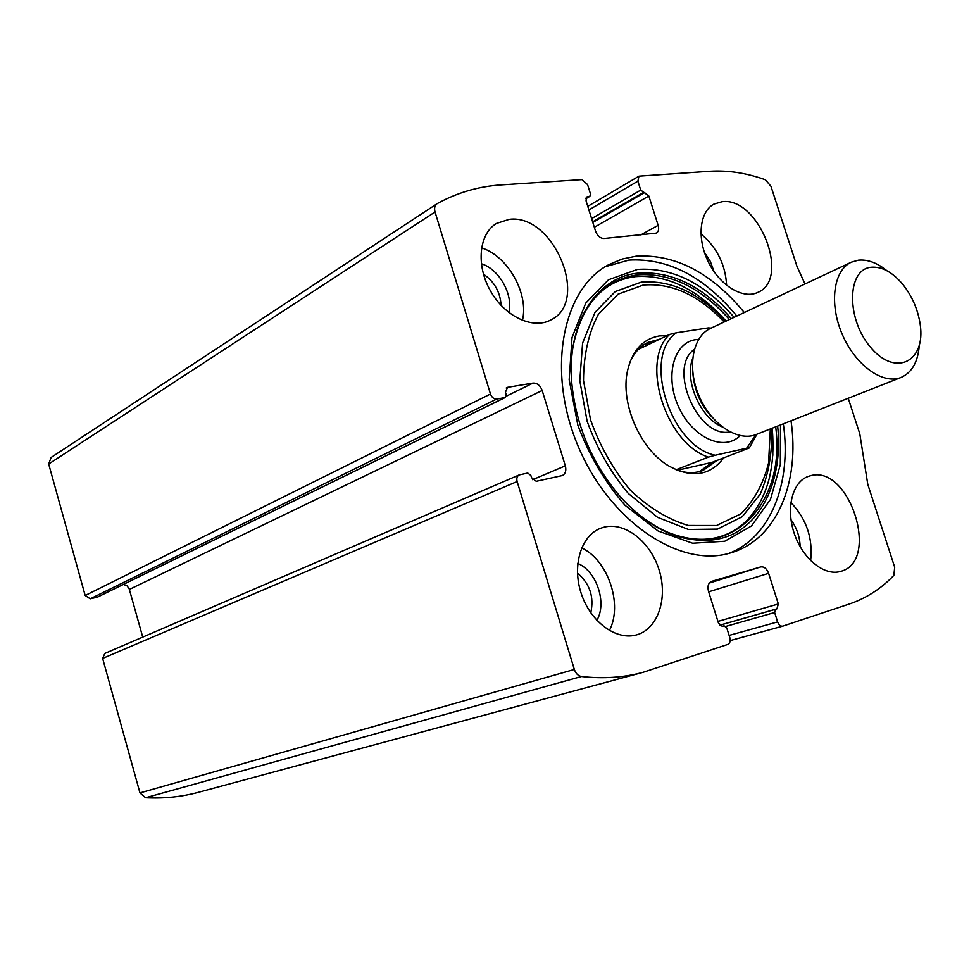 <?xml version="1.0" encoding="UTF-8"?>
<svg xmlns="http://www.w3.org/2000/svg" width="969" height="969" viewBox="0 0 969 969"><rect width="100%" height="100%" fill="white"/><g stroke="black" fill="none" stroke-linecap="round" stroke-linejoin="round"><path stroke-width="1.45" d="M804.997 283.99L796.954 266.342L770.961 186.327L765.437 179.81C746.675 173.027 728.228 170.169 710.083 171.259L638.959 176.164L637.893 181.179L640.727 190.106L648.842 196.017L658.145 225.341C659.162 229.059 658.581 231.652 656.401 233.117L603.978 238.507C600.235 238.374 597.413 235.927 595.547 231.155L586.039 200.825L586.911 196.925L589.867 196.368L590.448 193.776L587.565 184.607L581.933 179.628L501.3 184.909C478.686 186.351 457.356 192.577 437.322 203.563L437.043 203.732C434.73 205.476 434.064 208.226 435.045 211.981L490.471 394.02C491.828 397.484 493.936 399.167 496.806 399.034L90.238 598.806L97.433 597.134L505.188 397.532L506.109 394.407L505.455 392.239L507.514 387.358L506.206 388.012M507.514 387.358L533.011 383.094C537.153 382.949 540.205 385.42 542.168 390.495L565.339 465.835C566.502 470.559 565.496 473.805 562.335 475.549L536.22 481.302L531.533 477.656L530.867 475.476L527.742 473.042L519.227 474.919L104.809 653.433L102.641 658.423L139.96 792.908L145.58 797.741C163.894 798.686 181.554 796.857 198.536 792.279L642.968 672.353L727.767 644.421C729.96 643.319 730.65 641.054 729.827 637.638L726.786 627.985L724.073 625.817L722.087 626.386L724.073 625.817M519.227 474.919C517.058 476.13 516.356 478.335 517.131 481.532L574.338 669.458C575.78 673.54 578.142 675.89 581.461 676.507C603.19 678.966 623.697 677.573 642.968 672.353M724.025 625.829L722.535 626.313L718.453 623.055L708.496 591.308C707.285 586.245 708.303 582.938 711.561 581.388L760.689 566.926C764.105 566.453 766.745 568.585 768.611 573.321L778.337 603.966L776.932 608.835L775.588 609.271L774.655 612.517L777.622 621.904C778.834 625.017 780.542 626.422 782.77 626.131L849.232 604.038C866.347 598.236 881.209 588.668 893.842 575.356L894.702 567.265L867.788 484.391L859.794 433.809L848.226 398.271M51.078 457.525L48.692 464.03L85.175 595.499L90.238 598.806M744.301 312.527C711.44 272.786 675.405 253.999 636.197 256.167L622.146 259.05L608.956 264.573C562.517 288.496 546.153 370.485 577.948 445.764C609.222 521.249 679.693 568.343 729.899 553.117L732.867 552.209C777.247 538.098 800.006 481.593 791.019 420.8M509.173 219.357C553.796 213.277 590.363 301.965 550.622 320.049C532.805 329.714 504.728 316.488 490.387 290.761C475.803 265.167 478.928 233.844 496.479 223.439L509.173 219.357M722.099 201.709C758.582 196.501 791.201 278.927 757.891 292.372C743.259 299.627 720.173 285.879 708.521 262.284C696.663 238.786 699.424 211.702 713.947 204.108L722.099 201.709M604.184 527.136C625.296 521.758 650.683 542.034 659.199 570.256C668.016 598.382 658.024 628.651 636.96 634.756C616.756 641.03 590.69 622.243 581.339 593.84C571.71 565.521 581.218 535.154 601.046 528.105L604.184 527.136M810.266 475.803C849.328 463.812 880.76 561.463 840.717 571.371C824.583 576.434 802.816 559.016 794.314 533.64C785.593 508.325 792.376 481.811 808.291 476.409L810.266 475.803M505.188 397.532L496.806 399.034M142.734 637.093L129.192 588.849L127.121 585.906L123.426 584.404M790.849 502.511C806.474 518.887 813.064 538.267 810.641 560.651M790.995 519.759C796.784 527.839 799.849 536.826 800.164 546.722M581.654 547.885C608.144 560.361 623.043 604.45 609.404 630.516M577.754 563.437C596.565 571.104 607.26 602.851 596.843 620.366M577.463 573.079C589.818 583.653 594.251 596.892 590.775 612.808M700.902 233.892C716.866 247.313 725.442 264.464 726.629 285.358M704.378 252.279L710.325 261.412L714.068 271.671M481.52 247.846C507.938 256.095 528.989 293.655 522.436 320.436M481.314 263.75C499.108 269.055 513.461 294.564 508.834 312.527M483.434 274.142C494.408 281.688 500.295 292.117 501.082 305.417M605.237 266.729L628.893 260.104C668.065 257.863 704.039 276.504 736.815 316.039M783.327 423.828C791.867 482.501 770.827 537.335 728.906 553.384M706.546 301.916L726.084 321.09C697.523 289.101 667.241 274.288 635.264 276.649C608.326 280.162 589.104 297.386 577.585 328.321M665.267 531.315C697.341 544.493 724.061 541.368 745.427 521.94C756.765 510.639 764.783 495.874 769.471 477.656C772.511 463.473 773.868 451.409 772.305 428.177L772.838 455.321M723.722 457.852C710.035 475.924 691.575 478.541 668.344 465.701C639.976 448.913 620.196 403.007 627.488 370.873C632.236 350.633 642.81 338.993 659.211 335.952L667.156 335.613M629.826 362.454C633.956 352.946 640.012 346.26 647.982 342.384L659.489 339.283M716.903 460.493L703.143 470.425C694.87 473.526 685.882 473.332 676.156 469.832M755.977 434.609L746.639 448.211L715.267 455.248C670.088 446.37 641.866 356.083 676.495 332.755L708.327 327.897L710.216 328.552M715.267 455.248L708.387 457.126C665.582 443.33 639.964 361.292 669.603 334.438L676.495 332.755M708.327 327.897L711.161 328.103M756.946 434.221L749.328 447.932L746.639 448.211M652.198 342.772L644.482 344.334M749.328 447.932L712.106 462.358L677.379 470.268M699.509 471.576L712.106 462.358M708.387 457.126L676.047 469.783M669.603 334.438L638.256 349.446M871.131 267.262C881.972 266.378 892.619 272.18 903.06 284.68C912.277 296.441 917.994 309.705 920.211 324.482C925.855 361.207 896.24 377.147 871.458 348.307C846.179 320.23 846.494 269.334 871.131 267.262M919.266 345.703C917.909 362.103 911.829 372.69 901.025 377.474C882.941 384.959 855.421 365.265 842.279 334.414C828.883 303.66 833.485 270.169 851.351 262.187L858.28 260.201C867.534 259.244 877.09 262.756 886.926 270.739M901.025 377.474L756.171 434.524C737.906 442.034 711.21 424.507 699.146 396.176C686.839 367.954 692.447 336.522 710.471 328.43L851.351 262.187M574.338 669.458L139.96 792.908M517.131 481.532L102.641 658.423M782.649 626.168L730.178 640.582L782.77 626.131M435.045 211.981L48.692 464.03M490.471 394.02L85.175 595.499M581.461 676.507L145.58 797.741M637.893 181.179L588.898 209.946M640.727 190.106L591.611 218.606M643.416 192.516L592.628 221.853M644.821 192.407L592.81 222.434M648.842 196.017L594.324 227.279M658.145 225.341L640.751 234.934M587.795 196.659L586.245 197.579M589.285 196.55L585.857 198.584M504.74 397.678L97.033 597.267M533.011 383.094L506.181 396.248M542.168 390.495L129.386 589.418M565.339 465.835L532.611 479.691M777.622 621.904L729.124 635.398M774.655 612.517L725.842 626.398M775.588 609.271L719.688 625.247M776.932 608.835L719.664 625.211M778.337 603.966L717.932 621.408M768.611 573.321L708.654 591.817M760.689 566.926L709.296 583.059M780.517 424.943L780.324 464.648L770.464 499.447L751.484 525.949L724.751 541.247L692.605 543.234L658.157 531.024L625.114 505.382C604.947 482.283 589.2 455.563 577.863 425.246L569.178 379.763L572.025 337.515L585.76 303.067L608.471 279.762L637.469 269.43C672.074 267.117 704.281 283.081 734.09 317.323M777.647 426.069C782.589 473.708 766.225 516.889 734.163 533.471C702.15 549.98 656.207 536.656 620.972 497.497C592.556 464.635 576.18 426.614 571.819 383.409C566.393 323.198 596.456 277.013 638.026 273.149C671.299 270.811 702.38 285.976 731.292 318.644M620.305 497.109L620.972 497.497C592.58 464.623 576.204 426.602 571.819 383.409L571.649 384.16M573.103 346.248C582.103 303.709 603.469 279.932 637.239 274.893C670.063 272.531 700.781 287.418 729.378 319.54M775.672 426.844C787.167 511.596 720.052 571.153 649.024 522.218M771.736 428.395C772.39 452.838 768.562 474.749 760.265 494.117L742.218 516.743L717.557 529.098L688.402 529.474L657.588 517.337L628.348 493.512C610.652 472.448 596.904 448.356 587.117 421.236L579.789 380.684L582.587 343.099L594.966 312.406L615.303 291.548L641.248 282.161C670.984 279.799 699.085 292.868 725.551 321.345M770.319 428.952L768.562 463.073C763.281 484.015 754.003 500.973 740.704 513.933L716.6 525.501L688.244 525.464C668.041 519.481 648.685 507.647 630.153 489.975C613.098 469.456 599.884 446.043 590.509 419.747L583.508 380.478C583.641 354.981 588.583 332.961 598.321 314.404L618.028 294.201L643.162 285.068C671.614 282.718 698.613 295.024 724.17 321.987M740.122 435.614C724.291 451.905 692.871 438.085 678.881 407.489C664.468 377.098 673.455 342.626 695.536 339.683L698.601 339.392M711.452 416.452C700.43 404.182 694.24 389.841 692.883 373.404M722.05 426.808C700.321 417.93 684.162 380.478 692.617 358.578M729.972 431.908C697.959 438.872 667.314 367.832 694.337 349.324M437.043 203.732L50.824 457.671M638.959 176.164L587.771 206.349M589.867 196.368L585.821 198.778M711.997 417.106C700.781 405.478 694.373 390.628 692.787 372.556"/></g></svg>
